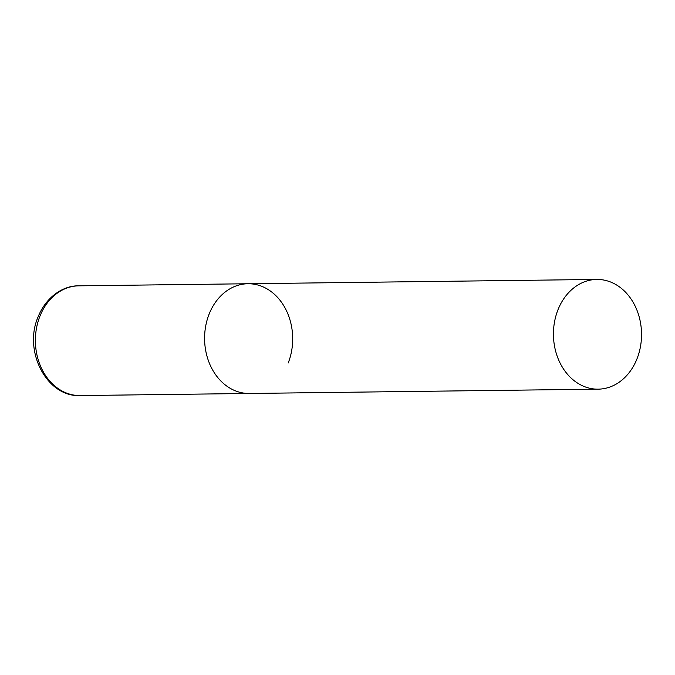 <?xml version="1.0" encoding="UTF-8"?>
<svg xmlns="http://www.w3.org/2000/svg" width="675" height="675" viewBox="0 0 675 675"><rect width="100%" height="100%" fill="white"/><g stroke="black" fill="none" stroke-linecap="round" stroke-linejoin="round"><path stroke-width="1.01" d="M598.16 389.163A54.861 44.052 89.3 0 0 640.474 346.562A54.861 44.052 89.3 0 0 616.849 285.154A54.861 44.052 89.3 0 0 596.81 279.442A54.861 44.052 89.3 0 0 554.496 322.051A54.861 44.052 89.3 0 0 578.129 383.451A54.861 44.052 89.3 0 0 598.16 389.163L80.122 395.558A54.861 44.052 -90.7 0 1 39.876 316.313A54.861 44.052 -90.7 0 1 78.772 285.837L247.961 283.745A54.861 44.052 89.3 0 0 205.647 326.354A54.861 44.052 89.3 0 0 229.281 387.754A54.861 44.052 89.3 0 0 249.311 393.466A54.861 44.052 -90.7 0 1 209.073 314.229A54.861 44.052 -90.7 0 1 247.961 283.745A54.861 44.052 -90.7 0 1 288.208 362.99M78.772 285.837C64.091 285.466 46.465 295.996 38.045 316.997C23.136 351.025 46.685 397.322 80.122 395.558M247.961 283.745L596.81 279.442"/></g></svg>
